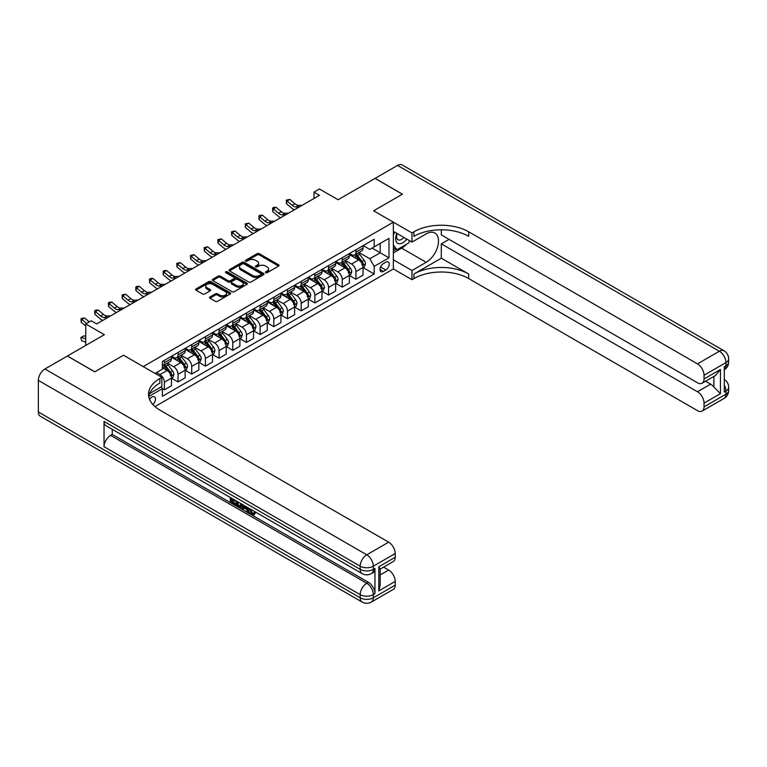 <?xml version="1.0" encoding="UTF-8"?>
<svg xmlns="http://www.w3.org/2000/svg" width="767" height="767" viewBox="0 0 767 767"><rect width="100%" height="100%" fill="white"/><g stroke="black" fill="none" stroke-linecap="round" stroke-linejoin="round"><path stroke-width="1.15" d="M265.698 272.659A1.064 0.614 0 0 0 267.204 272.659L278.613 266.072A1.515 0.882 0 0 0 279.063 265.449A1.515 0.882 0 0 0 278.613 264.826L259.275 253.666A1.515 0.882 0 0 0 257.127 253.666L245.708 260.253A1.064 0.614 0 0 0 247.214 261.125L248.69 260.272A4.861 2.809 0 0 1 255.564 260.272L257.175 261.202A4.861 2.809 0 0 1 258.604 263.186A4.861 2.809 0 0 1 257.175 265.171L255.699 266.024A1.064 0.614 0 0 0 257.204 266.897L258.68 266.044A4.861 2.809 0 0 1 265.564 266.044L267.175 266.974A4.861 2.809 0 0 1 268.594 268.958A4.861 2.809 0 0 1 267.175 270.943L265.698 271.796A1.064 0.614 0 0 0 265.698 272.659L265.698 271.796M152.834 404.525A4.957 2.857 120 0 0 155.356 400.23A4.957 2.857 120 0 0 154.455 396.807A4.957 2.857 120 0 0 151.981 397.057A4.957 2.857 120 0 0 149.603 399.502M209.957 296.963A1.515 0.882 0 0 0 209.506 297.586A1.515 0.882 0 0 0 209.957 298.21L215.383 301.335A1.515 0.882 0 0 0 217.531 301.335L230.205 294.02A1.515 0.882 0 0 0 230.656 293.397A1.515 0.882 0 0 0 230.205 292.773L210.867 281.614A1.515 0.882 0 0 0 208.72 281.614L196.036 288.929A1.515 0.882 0 0 0 195.595 289.552A1.515 0.882 0 0 0 196.036 290.175L202.593 293.953A1.515 0.882 0 0 0 204.741 293.953L210.168 290.827A1.515 0.882 0 0 0 210.618 290.204A1.515 0.882 0 0 0 210.168 289.581L206.917 287.702A4.065 2.349 0 0 1 205.729 286.043A4.065 2.349 0 0 1 208.24 283.876A4.065 2.349 0 0 1 212.67 284.384L225.402 291.738A4.065 2.349 0 0 1 226.591 293.397A4.065 2.349 0 0 1 224.079 295.563A4.065 2.349 0 0 1 219.65 295.055L217.531 293.828A1.515 0.882 0 0 0 215.383 293.828L209.957 296.963L209.957 298.21L215.383 295.094L215.383 293.828M441.313 229.793L441.313 234.884L697.471 382.771A9.29 5.359 -120 0 0 702.112 383.232L715.544 375.475L720.453 369.502L720.453 393.644L704.039 403.126L704.039 406.855L725.927 394.209L725.927 391.055L724.288 392.004L724.288 366.722L725.927 365.773L725.927 362.609L704.039 375.255A9.29 5.359 -120 0 0 697.471 363.874L719.36 351.238L397.517 165.423L375.082 178.375L402.445 194.176L373.654 210.8L402.387 194.214L375.025 178.414L338.074 199.736L319.465 188.998L313.991 192.153L319.465 195.317L96.7 323.933L91.225 320.769L85.751 323.933L85.751 345.418M38.35 411.975L360.193 597.79A9.29 5.359 120 0 0 362.11 602.037L40.277 416.222A9.29 5.359 -60 0 1 38.35 411.975L38.35 380.374A9.29 5.359 -60 0 1 44.917 368.994L67.362 356.041L94.724 371.842L123.516 355.217L94.782 371.803L67.41 356.003L104.36 334.68L85.751 323.933M149.623 393.557L161.827 386.501L161.827 377.335L123.516 355.217L143.218 366.597L393.356 222.181L393.356 268.949L411.975 279.696L413.94 278.555A38.705 22.348 180 0 1 468.675 278.555L697.471 410.642A9.29 5.359 -120 0 0 702.112 411.102A9.29 5.359 -120 0 0 704.039 406.855M413.94 231.787A38.705 22.348 180 0 1 468.675 231.787L468.675 236.332A38.705 22.348 180 0 0 413.94 236.332L413.94 231.787L411.975 232.919L373.654 210.8L393.356 222.181M248.796 282.045A1.515 0.882 0 0 0 250.943 282.045L263.627 274.72A1.515 0.882 0 0 0 264.069 274.107A1.515 0.882 0 0 0 263.627 273.483L244.29 262.314A1.515 0.882 0 0 0 242.132 262.314L229.458 269.639A1.515 0.882 0 0 0 229.007 270.262A1.515 0.882 0 0 0 229.458 270.876L248.796 282.045M226.179 272.889A1.064 0.614 0 0 1 227.253 273.042L227.253 271.777L246.916 283.128A1.515 0.882 0 0 1 247.367 283.752A1.515 0.882 0 0 1 246.916 284.375L234.242 291.69A1.515 0.882 0 0 1 232.085 291.69L212.747 280.521L218.173 277.414L218.173 276.149L212.747 279.284A1.515 0.882 0 0 0 212.306 279.907A1.515 0.882 0 0 0 212.747 280.521L212.747 279.284M218.173 277.414A1.515 0.882 0 0 1 220.321 277.414L220.321 276.149A1.515 0.882 0 0 0 218.173 276.149M220.321 276.149L228.163 280.684A1.515 0.882 0 0 0 230.321 280.684L233.916 278.603A1.515 0.882 0 0 0 234.357 277.98A1.515 0.882 0 0 0 233.916 277.357L225.747 272.649A1.064 0.614 0 0 1 227.253 271.777M385.811 262.18L383.395 263.58A4.803 2.771 120 0 0 380.259 267.808A4.803 2.771 120 0 0 380.998 271.652A4.803 2.771 120 0 0 383.395 271.413L385.811 270.022A4.803 2.771 120 0 0 388.946 265.794A4.803 2.771 120 0 0 388.207 261.95A4.803 2.771 120 0 0 385.811 262.18M154.944 406.596L393.356 268.949M363.203 245.593L369.828 249.419L374.2 246.888L374.2 239.246L162.383 361.535L162.383 369.186L155.049 373.424M374.2 246.888L388.984 238.355L388.984 257.827L374.2 266.36L369.828 258.767L358.937 252.487M363.203 267.654L374.2 274.001L374.2 266.36M374.2 274.001L162.383 396.299L162.383 388.648L148.731 396.529A38.705 22.348 0 0 1 159.862 383.03L159.862 378.476A38.705 22.348 0 0 0 148.53 394.276A38.705 22.348 0 0 0 159.862 410.077L388.648 542.164A9.29 5.359 60 0 1 395.226 553.544L373.328 566.18L373.328 569.344L374.967 568.395A9.29 5.359 60 0 1 373.05 572.652L371.401 573.601A9.29 5.359 -120 0 0 373.328 569.344A9.29 5.359 0 0 1 360.193 569.344L360.193 566.18L38.35 380.374M313.991 192.153L313.991 198.48M372.12 248.086L380.221 252.765L380.221 243.417L388.984 238.355M369.828 258.767L380.221 252.765L388.984 257.827M162.383 388.716L164.349 389.857L164.349 382.206A6.194 3.576 -120 0 0 159.967 374.622L156.468 372.599M164.349 389.857L171.463 385.743L171.463 378.093A6.194 3.576 -120 0 0 167.091 370.509L162.383 367.796M171.626 378.256L178.03 381.956L178.03 374.306A6.194 3.576 -120 0 0 173.658 366.722L167.369 363.088M178.03 381.956L185.144 377.843L185.144 370.193A6.194 3.576 -120 0 0 180.772 362.609L171.463 357.24M185.317 370.356L191.721 374.056L191.721 366.405A6.194 3.576 -120 0 0 187.34 358.822L181.05 355.188M191.721 374.056L198.835 369.943L198.835 362.292A6.194 3.576 -120 0 0 194.454 354.709L185.144 349.34M198.998 362.455L205.403 366.147L205.403 358.505A6.194 3.576 -120 0 0 201.021 350.922L194.732 347.288M205.403 366.147L212.517 362.043L212.517 354.392A6.194 3.576 -120 0 0 208.135 346.809L198.835 341.44M212.68 354.555L219.084 358.247L219.084 350.605A6.194 3.576 -120 0 0 214.702 343.022L208.423 339.388M219.084 358.247L226.198 354.143L226.198 346.492A6.194 3.576 -120 0 0 221.826 338.909L212.517 333.54M226.361 346.655L232.765 350.346L232.765 342.705A6.194 3.576 -120 0 0 228.393 335.121L222.104 331.488M232.765 350.346L239.879 346.243L239.879 338.592A6.194 3.576 -120 0 0 235.507 331.008L226.198 325.639M240.052 338.755L246.456 342.446L246.456 334.805A6.194 3.576 -120 0 0 242.075 327.221L235.785 323.588M246.456 342.446L253.57 338.343L253.57 330.692A6.194 3.576 -120 0 0 249.189 323.108L239.879 317.739M253.733 330.855L260.138 334.546L260.138 326.905A6.194 3.576 -120 0 0 255.756 319.321L249.467 315.688M260.138 334.546L267.252 330.443L267.252 322.792A6.194 3.576 -120 0 0 262.87 315.208L253.57 309.839M267.415 322.955L273.819 326.646L273.819 319.005A6.194 3.576 -120 0 0 269.438 311.421L263.158 307.788M273.819 326.646L280.933 322.543L280.933 314.892A6.194 3.576 -120 0 0 276.551 307.308L267.252 301.939M281.096 315.055L287.5 318.746L287.5 311.105A6.194 3.576 -120 0 0 283.128 303.521L276.839 299.887M287.5 318.746L294.614 314.643L294.614 306.992A6.194 3.576 -120 0 0 290.242 299.408L280.933 294.039M294.787 307.155L301.191 310.846L301.191 303.205A6.194 3.576 -120 0 0 296.81 295.621L290.52 291.987M301.191 310.846L308.305 306.742L308.305 299.092A6.194 3.576 -120 0 0 303.924 291.508L294.614 286.139M308.468 299.255L314.873 302.946L314.873 295.305A6.194 3.576 -120 0 0 310.491 287.721L304.202 284.087M314.873 302.946L321.987 298.842L321.987 291.192A6.194 3.576 -120 0 0 317.605 283.608L308.305 278.239M322.15 291.355L328.554 295.046L328.554 287.404A6.194 3.576 -120 0 0 324.173 279.821L317.893 276.187M328.554 295.046L335.668 290.942L335.668 283.291A6.194 3.576 -120 0 0 331.286 275.708L321.987 270.339M335.831 283.454L342.235 287.146L342.235 279.504A6.194 3.576 -120 0 0 337.863 271.921L331.574 268.287M342.235 287.146L349.349 283.042L349.349 275.391A6.194 3.576 -120 0 0 344.977 267.808L335.668 262.439M349.522 275.554L355.926 279.246L355.926 271.604A6.194 3.576 -120 0 0 351.545 264.021L345.255 260.387M355.926 279.246L363.04 275.142L363.04 267.491A6.194 3.576 -120 0 0 358.659 259.908L349.349 254.539M349.522 253.493L351.545 254.663A6.194 3.576 -120 0 0 354.642 254.97A6.194 3.576 -120 0 0 355.926 252.132L355.926 249.793M335.831 261.394L337.863 262.563A6.194 3.576 -120 0 0 340.951 262.87A6.194 3.576 -120 0 0 342.235 260.032L342.235 257.693M322.15 269.294L324.173 270.463A6.194 3.576 -120 0 0 327.269 270.77A6.194 3.576 -120 0 0 328.554 267.932L328.554 265.593M308.468 277.194L310.491 278.363A6.194 3.576 -120 0 0 313.588 278.67A6.194 3.576 -120 0 0 314.873 275.832L314.873 273.493M294.787 285.094L296.81 286.264A6.194 3.576 -120 0 0 299.907 286.57A6.194 3.576 -120 0 0 301.191 283.732L301.191 281.393M281.096 292.994L283.128 294.164A6.194 3.576 -120 0 0 286.225 294.47A6.194 3.576 -120 0 0 287.5 291.633L287.5 289.293M267.415 300.894L269.438 302.064A6.194 3.576 -120 0 0 272.534 302.371A6.194 3.576 -120 0 0 273.819 299.533L273.819 297.193M253.733 308.794L255.756 309.964A6.194 3.576 -120 0 0 258.853 310.271A6.194 3.576 -120 0 0 260.138 307.433L260.138 305.093M240.052 316.694L242.075 317.864A6.194 3.576 -120 0 0 245.172 318.171A6.194 3.576 -120 0 0 246.456 315.333L246.456 312.994M226.361 324.594L228.393 325.764A6.194 3.576 -120 0 0 231.49 326.071A6.194 3.576 -120 0 0 232.765 323.233L232.765 320.894M212.68 332.495L214.702 333.664A6.194 3.576 -120 0 0 217.799 333.971A6.194 3.576 -120 0 0 219.084 331.133L219.084 328.803M198.998 340.395L201.021 341.564A6.194 3.576 -120 0 0 204.118 341.871A6.194 3.576 -120 0 0 205.403 339.033L205.403 336.703M185.317 348.295L187.34 349.464A6.194 3.576 -120 0 0 190.437 349.771A6.194 3.576 -120 0 0 191.721 346.933L191.721 344.604M171.626 356.195L173.658 357.364A6.194 3.576 -120 0 0 176.755 357.671A6.194 3.576 -120 0 0 178.03 354.833L178.03 352.504M354.642 254.97L361.756 250.857A6.194 3.576 -120 0 0 363.04 248.029L363.04 245.689M340.951 262.87L348.074 258.767A6.194 3.576 -120 0 0 349.349 255.929L349.349 253.589M327.269 270.77L334.383 266.667A6.194 3.576 -120 0 0 335.668 263.829L335.668 261.489M313.588 278.67L320.702 274.567A6.194 3.576 -120 0 0 321.987 271.729L321.987 269.39M299.907 286.57L307.021 282.467A6.194 3.576 -120 0 0 308.305 279.629L308.305 277.29M286.225 294.47L293.339 290.367A6.194 3.576 -120 0 0 294.614 287.529L294.614 285.19M272.534 302.371L279.648 298.267A6.194 3.576 -120 0 0 280.933 295.429L280.933 293.09M258.853 310.271L265.967 306.167A6.194 3.576 -120 0 0 267.252 303.329L267.252 300.99M245.172 318.171L252.285 314.067A6.194 3.576 -120 0 0 253.57 311.229L253.57 308.89M231.49 326.071L238.604 321.967A6.194 3.576 -120 0 0 239.879 319.13L239.879 316.79M217.799 333.971L224.913 329.868A6.194 3.576 -120 0 0 226.198 327.03L226.198 324.69M204.118 341.871L211.232 337.768A6.194 3.576 -120 0 0 212.517 334.93L212.517 332.59M190.437 349.771L197.55 345.668A6.194 3.576 -120 0 0 198.835 342.83L198.835 340.49M176.755 357.671L183.869 353.568A6.194 3.576 -120 0 0 185.144 350.73L185.144 348.391M162.383 365.821A6.194 3.576 -120 0 0 163.064 365.571L170.178 361.468A6.194 3.576 -120 0 0 171.463 358.63L171.463 356.291M163.064 365.571A6.194 3.576 -120 0 0 164.349 362.733L164.349 360.404M161.31 386.798L162.383 388.648M266.12 272.812L267.175 272.208A4.861 2.809 0 0 0 268.594 270.224L268.594 268.958M258.604 263.186L258.604 264.452A4.861 2.809 0 0 1 257.175 266.437L256.13 267.041M278.594 266.082L259.275 254.932A1.515 0.882 0 0 0 257.127 254.932L246.13 261.269M263.627 273.483L263.627 274.72L244.29 263.58A1.515 0.882 0 0 0 242.132 263.58L229.477 270.895L229.458 269.639M260.943 274.538A1.064 0.614 0 0 0 260.943 273.666L243.964 263.867A1.064 0.614 0 0 0 242.458 263.867L240.896 264.768A4.861 2.809 0 0 0 239.477 266.753A4.861 2.809 0 0 0 240.896 268.738L252.506 275.439A4.861 2.809 0 0 0 259.38 275.439L260.943 274.538L260.943 275.804A1.064 0.614 0 0 0 261.25 275.372L261.25 274.107M239.477 266.753L239.477 268.019A4.861 2.809 0 0 0 240.896 270.003L240.896 268.738M260.943 275.804L259.38 276.705A4.861 2.809 0 0 1 252.506 276.705L240.896 270.003M220.321 277.414L228.163 281.949A1.515 0.882 0 0 0 230.321 281.949L233.916 279.869A1.515 0.882 0 0 0 234.357 279.246L234.357 277.98M227.253 273.042L246.897 284.384M236.303 285.382A4.065 2.349 0 0 0 240.733 285.89A4.065 2.349 0 0 0 243.244 283.723A4.065 2.349 0 0 0 242.056 282.064L237.569 279.466A1.515 0.882 0 0 0 235.421 279.466L231.816 281.547A1.515 0.882 0 0 0 231.375 282.17A1.515 0.882 0 0 0 231.816 282.793L236.303 285.382L236.303 286.647A4.065 2.349 0 0 0 240.733 287.155A4.065 2.349 0 0 0 243.244 284.988L243.244 283.723M231.375 282.17L231.375 283.435A1.515 0.882 0 0 0 231.816 284.058L231.816 282.793M236.303 286.647L231.816 284.058M226.591 293.397L226.591 294.662A4.065 2.349 0 0 1 224.079 296.829A4.065 2.349 0 0 1 219.65 296.321L217.531 295.094A1.515 0.882 0 0 0 215.383 295.094M205.729 286.043L205.729 287.309A4.065 2.349 0 0 0 206.917 288.967L206.917 287.702M210.168 289.581L210.168 290.827L206.917 288.967M230.186 294.029L210.867 282.879A1.515 0.882 0 0 0 208.72 282.879L196.055 290.185M363.04 267.75L364.354 266.983L365.447 263.829A4.103 2.368 -120 0 0 364.133 260.329L359.665 254.366A11.841 6.836 -120 0 0 358.371 252.813M353.923 257.175A11.841 6.836 -120 0 0 351.497 254.634M361.919 264.759C362.532 265.583 362.973 265.334 363.232 264.001A4.103 2.368 -120 0 0 362.053 261.537L357.585 255.564A11.841 6.836 -120 0 0 356.291 254.021M355.188 254.654A9.827 5.676 60 0 1 356.799 256.485L360.586 261.537M354.977 254.778A11.841 6.836 60 0 1 356.272 256.322L359.244 260.291M299.456 206.869L296.004 206.965A7.737 4.468 60 0 1 292.256 205.355L287.04 200.973L286.427 203.706L291.642 208.087A11.61 6.702 -120 0 0 294.336 209.822M302.198 205.288L298.747 205.383A7.737 4.468 60 0 1 294.988 203.782L289.773 199.391L287.04 200.973L286.283 200.149L289.773 199.391M286.427 203.706L286.283 200.149M349.349 275.65L350.663 274.883L351.765 271.729A4.103 2.368 -120 0 0 350.452 268.229L345.975 262.266A11.841 6.836 -120 0 0 344.69 260.713M340.241 265.075A11.841 6.836 -120 0 0 337.816 262.535M348.237 272.659C348.851 273.483 349.292 273.234 349.551 271.901A4.103 2.368 -120 0 0 348.371 269.438L343.904 263.464A11.841 6.836 -120 0 0 342.609 261.921M341.507 262.554A9.827 5.676 60 0 1 343.117 264.385L346.905 269.438M341.296 262.678A11.841 6.836 60 0 1 342.59 264.222L345.562 268.191M335.668 283.55L336.981 282.793L338.074 279.629A4.103 2.368 -120 0 0 336.771 276.13L332.293 270.166A11.841 6.836 -120 0 0 330.999 268.613M326.55 272.975A11.841 6.836 -120 0 0 324.134 270.435M334.546 280.559C335.169 281.384 335.601 281.134 335.86 279.802A4.103 2.368 -120 0 0 334.69 277.338L330.213 271.365A11.841 6.836 -120 0 0 328.928 269.821M327.825 270.454A9.827 5.676 60 0 1 329.436 272.285L333.223 277.338M327.614 270.578A11.841 6.836 60 0 1 328.899 272.122L331.871 276.091M321.987 291.45L323.3 290.693L324.393 287.529A4.103 2.368 -120 0 0 323.089 284.039L318.612 278.066A11.841 6.836 -120 0 0 317.317 276.513M312.869 280.875A11.841 6.836 -120 0 0 310.443 278.335M320.865 288.459C321.478 289.284 321.919 289.034 322.178 287.702A4.103 2.368 -120 0 0 321.009 285.238L316.531 279.265A11.841 6.836 -120 0 0 315.237 277.721M314.134 278.354A9.827 5.676 60 0 1 315.755 280.185L319.532 285.238M313.924 278.479A11.841 6.836 60 0 1 315.218 280.022L318.19 283.991M285.775 214.77L282.323 214.865A7.737 4.468 60 0 1 278.565 213.255L273.349 208.873L272.745 211.606L277.961 215.987A11.61 6.702 -120 0 0 280.655 217.723M288.517 213.188L285.065 213.284A7.737 4.468 60 0 1 281.307 211.682L276.091 207.291L273.349 208.873L272.601 208.049L273.694 207.416L276.091 207.291M272.745 211.606L272.601 208.049M272.093 222.67L268.642 222.766A7.737 4.468 60 0 1 264.883 221.155L259.668 216.773L259.064 219.506L264.279 223.887A11.61 6.702 -120 0 0 266.964 225.623M274.826 221.088L271.374 221.184A7.737 4.468 60 0 1 267.625 219.583L262.4 215.191L259.668 216.773L258.92 215.949L260.013 215.316L262.4 215.191M259.064 219.506L258.92 215.949M258.412 230.57L254.96 230.666A7.737 4.468 60 0 1 251.202 229.055L245.986 224.673L245.373 227.406L250.598 231.787A11.61 6.702 -120 0 0 253.283 233.523M261.144 228.988L257.693 229.084A7.737 4.468 60 0 1 253.935 227.483L248.719 223.092L245.986 224.673L245.239 223.849L248.719 223.092M245.373 227.406L245.239 223.849M308.305 299.351L309.619 298.593L310.712 295.429A4.103 2.368 -120 0 0 309.398 291.939L304.93 285.966A11.841 6.836 -120 0 0 303.636 284.413M299.188 288.775A11.841 6.836 -120 0 0 296.762 286.235M307.183 296.359C307.797 297.184 308.238 296.934 308.497 295.602A4.103 2.368 -120 0 0 307.318 293.138L302.85 287.165A11.841 6.836 -120 0 0 301.556 285.621M300.453 286.254A9.827 5.676 60 0 1 302.064 288.085L305.851 293.138M300.242 286.379A11.841 6.836 60 0 1 301.536 287.922L304.509 291.891M244.721 238.47L241.269 238.566A7.737 4.468 60 0 1 237.521 236.955L232.305 232.574L231.692 235.306L236.907 239.688A11.61 6.702 -120 0 0 239.601 241.423M247.463 236.888L244.011 236.984A7.737 4.468 60 0 1 240.253 235.383L235.038 230.992L232.305 232.574L231.548 231.749L235.038 230.992M231.692 235.306L231.548 231.749M396.875 233.369A10.067 5.81 120 0 0 397.565 243.168A10.067 5.81 120 0 0 406.328 239.63A10.067 5.81 120 0 0 406.759 239.074M393.356 235.191L394.583 232.046M409.568 240.694L408.686 242.976L396.865 249.793L393.356 244.807M393.356 247.77L396.865 249.793M397.21 233.561A6.893 3.979 120 0 0 398.035 239.783A6.893 3.979 120 0 0 403.825 237.386M393.356 259.783L411.975 270.53L426.203 262.314A17.42 10.057 120 0 0 437.583 246.964A17.42 10.057 120 0 0 434.908 233.005A17.42 10.057 120 0 0 426.203 233.868L411.975 242.084L411.975 232.919M411.975 270.53L411.975 279.696M441.313 258.201L413.94 274.001A38.705 22.348 180 0 1 468.675 274.001L441.313 258.201L441.313 243.858L449.078 239.371M704.039 403.126A9.29 5.359 -120 0 0 697.471 391.745L710.606 384.162A9.29 5.359 60 0 1 713.885 387.076L713.885 376.434M441.313 243.858L697.471 391.745M397.517 165.423A9.29 5.359 -60 0 1 402.167 164.963L724.01 350.778A9.29 5.359 120 0 0 719.36 351.238A9.29 5.359 60 0 1 725.927 362.609A9.29 5.359 180 0 0 728.65 358.822A9.29 9.29 0 0 0 724.01 350.778M393.356 231.337L411.975 242.084M702.112 383.232A9.29 5.359 -120 0 0 704.039 378.984L720.453 369.502M704.039 375.255L704.039 378.984M468.675 231.787L697.471 363.874M705.554 381.247L710.606 384.162M720.453 393.644L713.885 387.076M406.51 244.232A17.42 10.057 -60 0 1 401.678 248.153L393.356 252.957M393.356 250.934L396.098 249.352M250.473 509.096L252.496 513.344L253.263 513.612M249.678 508.684L251.624 513.852L252.899 514.005L254.347 512.509L255.267 513.296L253.628 515.021L251.71 514.772C249.697 513.411 248.681 511.503 248.671 509.067L248.738 508.137M244.328 508.08L243.024 509.662L242.046 509.096L243.705 505.232M247.866 507.639L249.179 512.203L248.307 512.711L247.319 512.145L246.571 509.374L243.772 507.764L243.024 509.662M232.113 499.863L232.113 501.474L235.987 503.708L235.987 504.59L235.105 505.089L230.311 502.318L230.311 497.495M235.565 500.535L234.692 501.35L231.231 499.355L231.231 501.982L232.113 501.474M104.034 421.457L360.193 569.344A9.29 5.359 120 0 0 362.11 573.601L105.951 425.704A9.29 5.359 -60 0 1 104.034 421.457L104.034 446.73A9.29 5.359 -60 0 1 110.601 435.359L112.241 434.41L368.4 582.297A9.29 5.359 60 0 1 374.967 593.677L374.967 568.395M112.241 434.41L112.241 429.338M242.64 504.619L241.73 507.102L240.857 507.61L236.37 505.827L236.37 501.004M161.827 377.335L159.862 378.476M378.802 566.755L380.164 568.807L380.164 585.048L378.802 590.897L378.802 566.755L395.226 557.273L395.226 553.544M395.226 557.273A9.29 5.359 60 0 1 393.298 561.521L380.164 569.114M383.605 567.12L388.648 570.044A9.29 5.359 60 0 1 395.226 581.415L378.802 590.897M374.967 593.677L373.328 594.626L373.328 597.79L395.226 585.144L395.226 581.415M395.226 585.144A9.29 5.359 60 0 1 393.298 589.401L371.401 602.037A9.29 5.359 -120 0 0 373.328 597.79A9.29 5.359 0 0 1 360.193 597.79L360.193 594.626L104.034 446.73M231.231 501.982L235.105 504.216L235.987 503.708M235.105 504.216L235.105 505.089M231.231 498.032L235.076 500.247M234.692 500.477L234.692 501.35M241.691 504.072L240.857 507.61M237.3 501.532L237.3 505.482L238.652 506.268L240.205 506.623L240.771 503.536M241.758 505.098L242.621 504.609M238.173 502.04L238.173 504.974L241.078 506.115M237.3 505.482L238.173 504.974M238.652 506.268L239.525 505.76M246.648 506.929L248.307 512.711M244.568 505.731L244.05 507.045L246.293 508.339L245.776 506.431M245.124 506.047L245.967 507.14M244.05 507.045L244.922 506.536M251.624 513.852L252.496 513.344M249.591 509.604L250.435 509.115M253.465 513.018L254.395 513.794L255.267 513.296M254.395 513.794L253.628 515.021M294.614 307.251L295.928 306.493L297.03 303.329A4.103 2.368 -120 0 0 295.717 299.839L291.249 293.866A11.841 6.836 -120 0 0 289.955 292.313M285.506 296.676A11.841 6.836 -120 0 0 283.081 294.135M293.502 304.259C294.116 305.084 294.557 304.835 294.816 303.502A4.103 2.368 -120 0 0 293.636 301.038L289.169 295.065A11.841 6.836 -120 0 0 287.874 293.521M286.772 294.154A9.827 5.676 60 0 1 288.382 295.985L292.169 301.038M286.561 294.279A11.841 6.836 60 0 1 287.855 295.822L290.827 299.792M280.933 315.151L282.246 314.393L283.339 311.229A4.103 2.368 -120 0 0 282.035 307.74L277.558 301.767A11.841 6.836 -120 0 0 276.264 300.213M271.815 304.576A11.841 6.836 -120 0 0 269.399 302.035M279.811 312.159C280.434 312.984 280.866 312.735 281.125 311.402A4.103 2.368 -120 0 0 279.955 308.938L275.478 302.965A11.841 6.836 -120 0 0 274.193 301.421M273.09 302.054A9.827 5.676 60 0 1 274.701 303.885L278.488 308.938M272.879 302.179A11.841 6.836 60 0 1 274.164 303.722L277.136 307.692M267.252 323.051L268.565 322.293L269.658 319.13A4.103 2.368 -120 0 0 268.354 315.64L263.877 309.667A11.841 6.836 -120 0 0 262.582 308.113M258.134 312.476A11.841 6.836 -120 0 0 255.708 309.935M266.13 320.06C266.743 320.884 267.184 320.635 267.443 319.302A4.103 2.368 -120 0 0 266.274 316.838L261.796 310.865A11.841 6.836 -120 0 0 260.502 309.322M259.399 309.954A9.827 5.676 60 0 1 261.02 311.786L264.797 316.838M259.188 310.079A11.841 6.836 60 0 1 260.483 311.623L263.455 315.592M253.57 330.951L254.884 330.193L255.977 327.03A4.103 2.368 -120 0 0 254.663 323.54L250.195 317.567A11.841 6.836 -120 0 0 248.901 316.014M244.452 320.376A11.841 6.836 -120 0 0 242.027 317.835M252.448 327.96C253.062 328.784 253.503 328.535 253.762 327.202A4.103 2.368 -120 0 0 252.583 324.738L248.115 318.765A11.841 6.836 -120 0 0 246.821 317.222M245.718 317.854A9.827 5.676 60 0 1 247.329 319.686L251.116 324.738M245.507 317.979A11.841 6.836 60 0 1 246.801 319.523L249.774 323.492M239.879 338.851L241.193 338.094L242.295 334.93A4.103 2.368 -120 0 0 240.982 331.44L236.514 325.467A11.841 6.836 -120 0 0 235.22 323.914M230.771 328.276A11.841 6.836 -120 0 0 228.345 325.735M238.767 335.86C239.381 336.684 239.822 336.435 240.081 335.102A4.103 2.368 -120 0 0 238.901 332.638L234.434 326.665A11.841 6.836 -120 0 0 233.139 325.122M232.037 325.754A9.827 5.676 60 0 1 233.647 327.586L237.434 332.638M231.826 325.879A11.841 6.836 60 0 1 233.12 327.423L236.092 331.392M231.04 246.37L227.588 246.466A7.737 4.468 60 0 1 223.83 244.855L218.614 240.474L218.01 243.206L223.226 247.588A11.61 6.702 -120 0 0 225.92 249.323M233.782 244.788L230.33 244.884A7.737 4.468 60 0 1 226.572 243.283L221.356 238.892L218.614 240.474L217.866 239.649L221.356 238.892M218.01 243.206L217.866 239.649M217.358 254.27L213.907 254.366A7.737 4.468 60 0 1 210.148 252.765L204.933 248.374L204.329 251.106L209.544 255.488A11.61 6.702 -120 0 0 212.229 257.223M220.091 252.688L216.639 252.784A7.737 4.468 60 0 1 212.89 251.183L207.675 246.792L204.933 248.374L204.185 247.549L207.675 246.792M204.329 251.106L204.185 247.549M203.677 262.17L200.225 262.266A7.737 4.468 60 0 1 196.467 260.665L191.251 256.274L190.638 259.006L195.863 263.388A11.61 6.702 -120 0 0 198.548 265.133M206.409 260.588L202.958 260.684A7.737 4.468 60 0 1 199.199 259.083L193.984 254.692L191.251 256.274L190.504 255.449L193.984 254.692M190.638 259.006L190.504 255.449M189.986 270.07L186.544 270.166A7.737 4.468 60 0 1 182.786 268.565L177.57 264.174L176.956 266.906L182.172 271.288A11.61 6.702 -120 0 0 184.866 273.033M192.728 268.488L189.276 268.584A7.737 4.468 60 0 1 185.518 266.983L180.303 262.592L177.57 264.174L176.813 263.349L180.303 262.592M176.956 266.906L176.813 263.349M176.305 277.97L172.853 278.066A7.737 4.468 60 0 1 169.104 276.465L163.879 272.074L163.275 274.807L168.491 279.188A11.61 6.702 -120 0 0 171.185 280.933M179.047 276.388L175.595 276.484A7.737 4.468 60 0 1 171.837 274.883L166.621 270.492L163.879 272.074L163.131 271.259L164.224 270.626L166.621 270.492M163.275 274.807L163.131 271.259M226.198 346.751L227.511 345.994L228.604 342.83A4.103 2.368 -120 0 0 227.3 339.34L222.823 333.367A11.841 6.836 -120 0 0 221.529 331.814M217.09 336.176A11.841 6.836 -120 0 0 214.664 333.635M225.076 343.76C225.699 344.584 226.131 344.335 226.39 343.002A4.103 2.368 -120 0 0 225.22 340.538L220.743 334.565A11.841 6.836 -120 0 0 219.458 333.022M218.355 333.655A9.827 5.676 60 0 1 219.966 335.486L223.753 340.538M218.144 333.779A11.841 6.836 60 0 1 219.429 335.323L222.401 339.292M162.623 285.87L159.172 285.966A7.737 4.468 60 0 1 155.413 284.365L150.198 279.974L149.594 282.707L154.809 287.088A11.61 6.702 -120 0 0 157.503 288.833M165.356 284.289L161.904 284.384A7.737 4.468 60 0 1 158.155 282.783L152.94 278.392L150.198 279.974L149.45 279.159L150.543 278.526L152.94 278.392M149.594 282.707L149.45 279.159M212.517 354.651L213.83 353.894L214.923 350.73A4.103 2.368 -120 0 0 213.619 347.24L209.142 341.267A11.841 6.836 -120 0 0 207.847 339.714M203.399 344.076A11.841 6.836 -120 0 0 200.973 341.536M211.395 351.66C212.008 352.484 212.449 352.235 212.708 350.902A4.103 2.368 -120 0 0 211.539 348.439L207.061 342.465A11.841 6.836 -120 0 0 205.767 340.922M204.664 341.555A9.827 5.676 60 0 1 206.285 343.386L210.062 348.439M204.453 341.679A11.841 6.836 60 0 1 205.748 343.223L208.72 347.192M148.942 293.771L145.49 293.866A7.737 4.468 60 0 1 141.732 292.265L136.516 287.874L135.903 290.607L141.128 294.988A11.61 6.702 -120 0 0 143.812 296.733M151.674 292.189L148.223 292.285A7.737 4.468 60 0 1 144.464 290.683L139.249 286.292L136.516 287.874L135.769 287.059L136.862 286.427L139.249 286.292M135.903 290.607L135.769 287.059M198.835 362.551L200.149 361.794L201.242 358.63A4.103 2.368 -120 0 0 199.928 355.14L195.46 349.167A11.841 6.836 -120 0 0 194.166 347.614M189.717 351.976A11.841 6.836 -120 0 0 187.292 349.436M197.713 359.56C198.327 360.385 198.768 360.135 199.027 358.803A4.103 2.368 -120 0 0 197.848 356.339L193.38 350.366A11.841 6.836 -120 0 0 192.086 348.822M190.983 349.455A9.827 5.676 60 0 1 192.594 351.286L196.381 356.339M190.772 349.579A11.841 6.836 60 0 1 192.066 351.123L195.039 355.092M135.251 301.671L131.809 301.767A7.737 4.468 60 0 1 128.051 300.165L122.835 295.774L122.221 298.507L127.437 302.888A11.61 6.702 -120 0 0 130.131 304.633M137.993 300.089L134.541 300.185A7.737 4.468 60 0 1 130.783 298.584L125.567 294.192L122.835 295.774L122.078 294.959L125.567 294.192M122.221 298.507L122.078 294.959M185.144 370.451L186.467 369.694L187.56 366.53A4.103 2.368 -120 0 0 186.247 363.04L181.779 357.067A11.841 6.836 -120 0 0 180.485 355.514M176.036 359.876A11.841 6.836 -120 0 0 173.61 357.336M184.032 367.46C184.646 368.285 185.087 368.035 185.346 366.703A4.103 2.368 -120 0 0 184.166 364.239L179.699 358.266A11.841 6.836 -120 0 0 178.404 356.722M177.302 357.355A9.827 5.676 60 0 1 178.912 359.186L182.699 364.239M177.091 357.48A11.841 6.836 60 0 1 178.385 359.023L181.357 362.992M121.569 309.571L118.118 309.667A7.737 4.468 60 0 1 114.369 308.066L109.144 303.674L108.54 306.407L113.756 310.788A11.61 6.702 -120 0 0 116.45 312.533M124.312 307.989L120.86 308.085A7.737 4.468 60 0 1 117.102 306.484L111.886 302.093L109.144 303.674L108.396 302.86L109.489 302.227L111.886 302.093M108.54 306.407L108.396 302.86M171.463 378.352L172.776 377.594L173.869 374.43A4.103 2.368 -120 0 0 172.565 370.94L168.088 364.967A11.841 6.836 -120 0 0 166.803 363.414M170.341 375.36C170.964 376.185 171.396 375.935 171.655 374.603A4.103 2.368 -120 0 0 170.485 372.139L166.008 366.166A11.841 6.836 -120 0 0 164.723 364.622M163.62 365.255A9.827 5.676 60 0 1 165.231 367.086L169.018 372.139M163.409 365.38A11.841 6.836 60 0 1 164.694 366.923L167.676 370.892M107.888 317.471L104.437 317.567A7.737 4.468 60 0 1 100.678 315.966L95.463 311.575L94.859 314.307L100.074 318.688A11.61 6.702 -120 0 0 102.768 320.433M110.621 315.889L107.169 315.985A7.737 4.468 60 0 1 103.42 314.384L98.205 309.993L95.463 311.575L94.715 310.76L95.808 310.127L98.205 309.993M94.859 314.307L94.715 310.76M85.751 342.111L81.781 340.864L80.784 337.557L83.91 335.86L85.751 336.435M83.91 335.86L81.168 337.432L85.751 338.87M80.784 337.557L81.781 340.864M89.279 321.9L84.514 317.893L81.781 319.475L81.168 322.207L85.751 326.052M86.537 323.473L81.034 318.66L84.514 317.893M81.168 322.207L81.034 318.66M159.967 374.622L167.091 370.509M173.658 366.722L180.772 362.609M187.34 358.822L194.454 354.709M201.021 350.922L208.135 346.809M214.702 343.022L221.826 338.909M228.393 335.121L235.507 331.008M242.075 327.221L249.189 323.108M255.756 319.321L262.87 315.208M269.438 311.421L276.551 307.308M283.128 303.521L290.242 299.408M296.81 295.621L303.924 291.508M310.491 287.721L317.605 283.608M324.173 279.821L331.286 275.708M337.863 271.921L344.977 267.808M351.545 264.021L358.659 259.908M355.926 252.132L363.04 248.029M355.926 271.604L363.04 267.491M342.235 279.504L349.349 275.391M342.235 260.032L349.349 255.929M328.554 287.404L335.668 283.291M328.554 267.932L335.668 263.829M314.873 295.305L321.987 291.192M314.873 275.832L321.987 271.729M301.191 303.205L308.305 299.092M301.191 283.732L308.305 279.629M287.5 311.105L294.614 306.992M287.5 291.633L294.614 287.529M273.819 319.005L280.933 314.892M273.819 299.533L280.933 295.429M260.138 326.905L267.252 322.792M260.138 307.433L267.252 303.329M246.456 334.805L253.57 330.692M246.456 315.333L253.57 311.229M232.765 342.705L239.879 338.592M232.765 323.233L239.879 319.13M219.084 350.605L226.198 346.492M219.084 331.133L226.198 327.03M205.403 358.505L212.517 354.392M205.403 339.033L212.517 334.93M191.721 366.405L198.835 362.292M191.721 346.933L198.835 342.83M178.03 374.306L185.144 370.193M178.03 354.833L185.144 350.73M164.349 382.206L171.463 378.093M164.349 362.733L171.463 358.63M380.557 266.993L385.811 270.022M380.001 269.457L383.395 271.413M267.175 272.208L267.175 270.943M255.699 266.897L255.699 266.024M257.175 266.437L257.175 265.171M245.708 261.125L245.708 260.253M257.127 254.932L257.127 253.666M259.275 254.932L259.275 253.666M278.613 266.072L278.613 264.826M242.132 263.58L242.132 262.314M244.29 263.58L244.29 262.314M252.506 276.705L252.506 275.439M259.38 276.705L259.38 275.439M228.163 281.949L228.163 280.684M230.321 281.949L230.321 280.684M233.916 279.869L233.916 278.603M246.916 284.375L246.916 283.128M217.531 295.094L217.531 293.828M219.65 296.321L219.65 295.055M196.036 290.175L196.036 288.929M208.72 282.879L208.72 281.614M210.867 282.879L210.867 281.614M230.205 294.02L230.205 292.773M362.733 265.459L365.418 263.906M357.585 255.564L359.665 254.366M354.354 257.424L356.272 256.322M362.053 261.537L364.133 260.329M361.727 263.139L363.232 264.001M296.004 206.965L298.747 205.383M292.256 205.355L294.988 203.782M349.043 273.359L351.737 271.806M343.904 263.464L345.975 262.266M340.673 265.324L342.59 264.222M348.371 269.438L350.452 268.229M348.045 271.039L349.551 271.901M335.361 281.259L338.055 279.706M330.213 271.365L332.293 270.166M326.991 273.225L328.899 272.122M334.69 277.338L336.771 276.13M334.364 278.939L335.86 279.802M321.68 289.159L324.364 287.606M316.531 279.265L318.612 278.066M313.31 281.125L315.218 280.022M321.009 285.238L323.089 284.039M320.683 286.839L322.178 287.702M282.323 214.865L285.065 213.284M278.565 213.255L281.307 211.682M268.642 222.766L271.374 221.184M264.883 221.155L267.625 219.583M254.96 230.666L257.693 229.084M251.202 229.055L253.935 227.483M307.998 297.059L310.683 295.506M302.85 287.165L304.93 285.966M299.619 289.025L301.536 287.922M307.318 293.138L309.398 291.939M306.992 294.739L308.497 295.602M241.269 238.566L244.011 236.984M237.521 236.955L240.253 235.383M413.94 274.001L413.94 278.555M468.675 274.001L468.675 278.555M724.288 385.092A9.29 5.359 60 0 1 725.927 391.055A9.29 5.359 180 0 0 728.65 387.258A9.29 9.29 0 0 0 724.288 379.387M724.01 398.466A9.29 9.29 0 0 0 728.65 390.422A9.29 5.359 0 0 1 725.927 394.209A9.29 5.359 60 0 1 724.01 398.466L702.112 411.102M725.927 365.773A9.29 5.359 60 0 1 724.288 369.838A9.29 9.29 0 0 0 728.65 361.976A9.29 5.359 0 0 1 725.927 365.773M401.678 248.153L426.203 262.314M44.917 368.994L366.76 554.809L388.648 542.164M110.601 435.359L366.76 583.246L368.4 582.297M380.164 574.943L388.648 570.044M366.76 554.809A9.29 5.359 120 0 0 360.193 566.18A9.29 5.359 180 0 0 373.328 566.18A9.29 5.359 -120 0 0 366.76 554.809M366.76 583.246A9.29 5.359 120 0 0 360.193 594.626A9.29 5.359 180 0 0 373.328 594.626A9.29 5.359 -120 0 0 366.76 583.246M294.307 304.959L297.002 303.406M289.169 295.065L291.249 293.866M285.938 296.925L287.855 295.822M293.636 301.038L295.717 299.839M293.31 302.639L294.816 303.502M280.626 312.859L283.32 311.306M275.478 302.965L277.558 301.767M272.256 304.825L274.164 303.722M279.955 308.938L282.035 307.74M279.629 310.539L281.125 311.402M266.945 320.759L269.629 319.206M261.796 310.865L263.877 309.667M258.575 312.725L260.483 311.623M266.274 316.838L268.354 315.64M265.948 318.439L267.443 319.302M253.263 328.659L255.948 327.106M248.115 318.765L250.195 317.567M244.884 320.625L246.801 319.523M252.583 324.738L254.663 323.54M252.257 326.339L253.762 327.202M239.582 336.56L242.267 335.006M234.434 326.665L236.514 325.467M231.203 328.525L233.12 327.423M238.901 332.638L240.982 331.44M238.575 334.239L240.081 335.102M227.588 246.466L230.33 244.884M223.83 244.855L226.572 243.283M213.907 254.366L216.639 252.784M210.148 252.765L212.89 251.183M200.225 262.266L202.958 260.684M196.467 260.665L199.199 259.083M186.544 270.166L189.276 268.584M182.786 268.565L185.518 266.983M172.853 278.066L175.595 276.484M169.104 276.465L171.837 274.883M225.891 344.46L228.585 342.907M220.743 334.565L222.823 333.367M217.521 336.425L219.429 335.323M225.22 340.538L227.3 339.34M224.894 342.14L226.39 343.002M159.172 285.966L161.904 284.384M155.413 284.365L158.155 282.783M212.21 352.36L214.894 350.807M207.061 342.465L209.142 341.267M203.84 344.325L205.748 343.223M211.539 348.439L213.619 347.24M211.213 350.04L212.708 350.902M145.49 293.866L148.223 292.285M141.732 292.265L144.464 290.683M198.528 360.26L201.213 358.707M193.38 350.366L195.46 349.167M190.149 352.226L192.066 351.123M197.848 356.339L199.928 355.14M197.522 357.94L199.027 358.803M131.809 301.767L134.541 300.185M128.051 300.165L130.783 298.584M184.847 368.16L187.531 366.607M179.699 358.266L181.779 357.067M176.468 360.126L178.385 359.023M184.166 364.239L186.247 363.04M183.84 365.84L185.346 366.703M118.118 309.667L120.86 308.085M114.369 308.066L117.102 306.484M171.156 376.06L173.85 374.507M166.008 366.166L168.088 364.967M162.786 368.026L164.694 366.923M170.485 372.139L172.565 370.94M170.159 373.74L171.655 374.603M104.437 317.567L107.169 315.985M100.678 315.966L103.42 314.384M728.65 387.258L728.65 390.422M728.65 358.822L728.65 361.976M362.11 573.601A9.29 9.29 0 0 0 371.401 573.601M362.11 602.037A9.29 9.29 0 0 0 371.401 602.037"/></g></svg>
